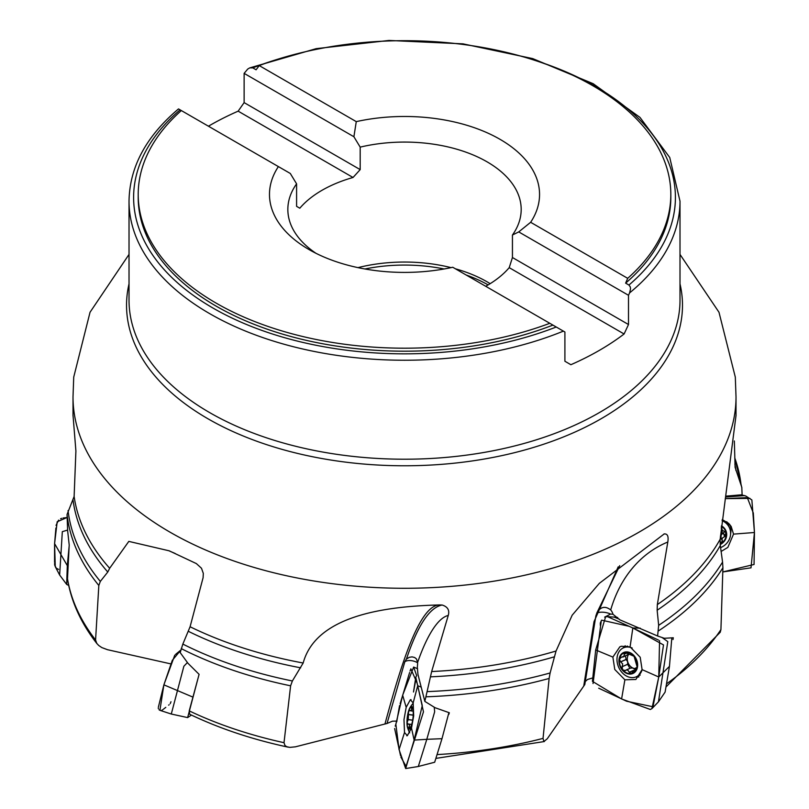 <?xml version="1.0" encoding="UTF-8"?>
<svg xmlns="http://www.w3.org/2000/svg" width="809" height="809" viewBox="0 0 809 809"><rect width="100%" height="100%" fill="white"/><g stroke="black" fill="none" stroke-linecap="round" stroke-linejoin="round"><path stroke-width="1.21" d="M725.521 496.938L741.378 495.583L742.106 494.754L741.802 487.311L735.098 467.339L734.339 440.966M171.306 663.997L107.516 649.708L101.792 647.564L98.698 645.461L96.787 643.408L95.573 639.99A338.577 195.475 180 0 1 67.501 578.799L69.21 545.033L67.653 530.906L67.046 514.504L74.125 496.463L75.904 450.977L73.073 415.917M396.956 721.092L392.466 721.173L387.026 723.479L295.437 746.818L289.814 747.385L286.821 746.747L285.021 745.574L284.01 742.692A338.577 195.475 180 0 1 189.225 710.878L199.095 674.342L187.951 663.259L180.185 652.61L182.844 644.085L190.085 626.753L203.089 577.727L203.322 573.409L201.481 568.242L196.365 563.59L169.233 550.828L128.813 541.393L109.67 568.272L107.779 572.024A332.438 191.925 180 0 1 73.083 500.427M658.657 625.337A337.242 194.706 0 0 0 722.558 562.093L720.313 545.458A332.438 191.925 180 0 1 657.151 610.249L658.657 625.337L657.606 636.005L619.785 619.795L612.979 614.274A8.757 6.785 -113.7 0 0 610.704 609.925C605.294 605.789 600.723 606.669 597.022 612.575L595.849 615.942L584.806 684.545L547.268 738.769L543.891 741.56L543.031 738.384A338.577 195.475 180 0 1 437.376 754.564M592.38 678.023L587.526 679.489L585.281 681.542M720.313 545.458L720.152 539.3L735.957 415.917M182.844 644.085A337.242 194.706 0 0 0 292.373 680.976L303.173 663.016C315.803 616.215 383.062 606.315 439.772 604.94L442.129 605.021C447.701 606.73 449.743 610.208 448.257 615.447A146.925 37.376 -83.2 0 0 417.626 662.369L416.413 658.88L414.643 657.505L412.084 656.878L409.293 657.302L406.431 659.072C417.697 625.387 429.599 607.377 442.129 605.021M448.853 714.347L449.319 712.749L435.1 707.733L424.846 701.393L431.652 671.541L448.257 615.447M427.476 691.604A337.242 194.706 0 0 0 550.11 672.977L556.046 651.012L572.175 615.194L599.317 583.36L664.3 533.859M664.007 533.97C667.465 533.525 668.73 536.205 667.809 542.02A146.925 113.857 -113.7 0 0 610.704 609.925M657.151 610.249L657.333 604.586L667.809 542.02M666.232 686.73L720.253 632.244L720.92 629.594A338.577 195.475 180 0 1 666.707 683.686M720.92 629.594L722.922 567.736A338.172 195.242 180 0 1 658.486 630.889M657.606 636.005L664.341 638.281L673.29 637.765L673.017 639.535M722.558 562.093L722.922 567.736M543.031 738.384L549.129 678.458A338.172 195.242 180 0 1 426.212 696.812M550.11 672.977L549.129 678.458M284.01 742.692L290.613 685.81A338.172 195.242 180 0 1 181.226 648.606M189.7 714.246L189.225 710.878M292.373 680.976L290.613 685.81M95.573 639.99L98.829 585.463A338.172 195.242 180 0 1 67.046 514.504M67.562 579.517L67.501 578.799M68.057 510.61A337.242 194.706 0 0 0 100.326 581.408L107.779 572.024M100.326 581.408L98.829 585.463M278.883 58.875A270.894 156.4 0 0 0 252.782 67.875L249.779 67.865L247.756 69.038L244.126 73.366L244.126 102.612L238.149 111.157A275.495 159.049 180 0 0 208.439 126.204M249.708 67.895L316.147 48.661L388.998 40.45L462.97 43.848L532.706 58.602L593.159 83.691L639.98 117.396L669.741 157.492L680.005 201.188A275.495 159.049 180 0 1 629.584 292.909L630.524 288.914L630.272 286.902L628.937 285.041A270.894 156.4 0 0 0 530.138 58.875M129.025 201.188C129.551 167.17 146.045 136.418 178.506 108.922L180.094 109.842A270.894 156.4 0 0 0 212.959 308.037A270.894 156.4 0 0 0 556.238 327.008L563.388 331.134A275.495 159.049 180 0 1 277.77 342.409A275.495 159.049 180 0 1 129.025 201.188L129.025 300.159A275.495 159.049 180 0 0 318.008 451.169A275.495 159.049 180 0 0 625.67 395.004A275.495 159.049 180 0 0 680.005 300.159L680.005 201.188M629.584 292.909L628.502 295.285L628.502 324.53L624.093 333.986A275.495 159.049 180 0 1 570.881 364.707L564.904 361.249L564.904 332.003L563.388 331.134M556.238 327.008L549.807 323.297A266.303 153.75 180 0 1 277.578 329.597A266.303 153.75 180 0 1 138.208 194.443A266.303 153.75 180 0 1 181.337 110.56L180.094 109.842M552.931 325.097A266.303 153.75 180 0 1 279.226 333.116A266.303 153.75 180 0 1 138.208 197.436L138.208 194.443M252.782 67.875L256.099 69.786L259.224 65.59A266.303 153.75 180 0 1 531.452 59.279A266.303 153.75 180 0 1 670.823 194.443L670.823 197.436A266.303 153.75 180 0 1 625.63 283.13L628.937 285.041M670.823 194.443A266.303 153.75 180 0 1 627.693 278.326L625.63 283.13M549.807 323.297L452.757 267.263A135.042 77.967 180 0 1 309.028 249.566A135.042 77.967 180 0 1 278.387 166.593L181.337 110.56M259.224 65.59L356.273 121.623A135.042 77.967 180 0 1 500.002 139.31A135.042 77.967 180 0 1 530.643 222.293L627.693 278.326M315.995 253.318A116.668 67.359 180 0 1 287.842 209.44A116.668 67.359 180 0 1 296.59 183.845L290.289 173.46L278.387 166.593M356.273 121.623L353.897 136.741L360.187 147.127A116.668 67.359 180 0 1 521.188 209.44A116.668 67.359 180 0 1 512.441 235.025L512.441 257.525L509.215 267.658A116.668 67.359 0 0 1 485.724 286.295M512.441 235.025L518.741 231.91L530.643 222.293M244.126 102.612L360.187 169.617L353.027 177.484A116.668 67.359 0 0 0 310.848 197.76A116.668 67.359 0 0 0 299.815 208.206L296.59 206.346L296.59 183.845M357.993 267.627A116.668 67.359 180 0 1 451.038 267.627M455.396 268.79A116.668 67.359 180 0 1 483.822 279.995A116.668 67.359 180 0 1 490.173 283.666M360.187 169.617L360.187 147.127M518.741 231.91L628.502 295.285M512.441 257.525L628.502 324.53M624.093 333.986L509.215 267.658M244.126 73.366L353.897 136.741M353.027 177.484L238.149 111.157M387.026 723.479L404.824 661.772L406.431 659.072M424.846 701.393L417.97 674.494L417.302 667.182A8.757 2.225 -83.2 0 0 417.626 662.369M407.443 727.2A11.478 2.923 96.8 0 1 409.799 707.996A11.478 2.923 96.8 0 1 413.257 710.706A11.478 2.923 96.8 0 1 411.498 725.552A11.478 2.923 96.8 0 1 407.493 727.372A11.478 2.923 96.8 0 1 407.443 727.2M412.823 709.099L411.629 706.995L411.528 710.454L409.971 710.373L408.565 711.596A10.982 2.791 96.8 0 1 411.629 706.995A10.982 2.791 96.8 0 1 412.59 708.31A10.982 2.791 96.8 0 1 413.237 713.275A10.982 2.791 96.8 0 1 411.781 724.146A10.982 2.791 96.8 0 1 410.284 727.726A10.982 2.791 96.8 0 1 408.717 728.737A10.982 2.791 96.8 0 1 407.109 722.467A10.982 2.791 96.8 0 1 408.565 711.596L408.221 719.595L412.671 720.131M408.636 728.697A15.836 4.025 96.8 0 1 408.535 727.756M413.419 711.617L413.237 713.275M411.781 724.146L411.548 725.501M410.861 726.674L408.717 728.737L409.597 724.884L408.919 724.106L407.675 724.318M408.1 724.257L407.109 722.467L408.221 719.595M408.747 714.539L413.207 715.065M408.06 719.646L412.661 720.192M408.858 727.21L410.315 727.382M411.407 708.219L412.539 708.35M600.359 625.499L600.298 623.021L601.593 620.149L629.24 626.338L658.506 640.091M604.647 617.125L610.573 614.061L612.979 614.274M626.651 673.371A11.478 8.899 66.3 0 1 621.13 654.39A11.478 8.899 66.3 0 1 637.098 661.236A11.478 8.899 66.3 0 1 626.651 673.371M624.76 652.641L623.901 656.311L621.302 657.232L619.472 659.214A10.982 8.515 66.3 0 1 625.246 652.509A10.982 8.515 66.3 0 1 634.064 656.291A10.982 8.515 66.3 0 1 637.108 666.778A10.982 8.515 66.3 0 1 631.344 673.492A10.982 8.515 66.3 0 1 622.515 669.71A10.982 8.515 66.3 0 1 619.472 659.214L620.574 661.853L622.697 663.916L622.172 666.656L627.612 664.28L629.898 668.365M641.982 670.246A15.836 12.277 66.3 0 1 636.248 676.809A15.836 12.277 66.3 0 1 627.622 676.617A15.836 12.277 66.3 0 1 617.156 662.025A15.836 12.277 66.3 0 1 623.527 647.797A15.836 12.277 66.3 0 1 632.193 647.999M625.246 652.509L634.064 656.291L637.108 666.778L635.985 668.456L635.237 668.254L636.956 667.496M632.628 655.027L631.91 655.341L632.517 654.966M621.302 657.232L620.432 657.373M636.784 667.971L631.344 673.492L629.341 672.4L627.946 670.236L626.217 670.034L624.76 670.904M625.195 670.621L622.515 669.71L622.172 666.656M625.488 655.927L626.065 659.446L627.683 661.732A8.424 6.523 66.3 0 1 628.836 654.178L622.809 657.11M620.574 661.853L626.065 659.446M634.792 668.547A8.424 6.523 66.3 0 1 632.931 668.042A8.424 6.523 66.3 0 1 627.683 661.732L627.612 664.28M622.01 666.788L627.501 664.371M630.777 668.092L632.931 668.042L634.337 669.013M629.341 672.4L633.417 670.621M624.022 654.076L627.187 652.681M742.106 494.754L725.653 496.16M721.466 525.83A11.478 10.588 -21.6 0 1 726.664 535.234A11.478 10.588 -21.6 0 1 720.222 544.558M721.406 526.346A10.982 10.143 -21.6 0 1 726.189 534.233A10.982 10.143 -21.6 0 1 721.092 543.537A10.982 10.143 -21.6 0 1 720.182 544.073M726.644 521.744A15.836 14.613 -21.6 0 1 728.171 524.556L729.667 528.338A15.836 14.613 -21.6 0 1 720.576 547.653M722.083 520.652A15.836 14.613 -21.6 0 1 729.667 528.338M721.395 526.426L722.184 530.097L725.36 532.049L726.189 534.142L724.824 536.509L722.477 537.924L722.002 539.755L722.599 541.211M722.427 540.887L720.172 543.992M722.154 530.057A8.424 7.766 -21.6 0 1 721.254 534.84A8.424 7.766 -21.6 0 1 720.425 536.074M720.971 537.348L721.254 534.84L724.652 531.746M720.131 539.583L721.224 538.116M724.824 536.509L723.479 533.111M721.931 527.812L721.395 526.457M69.129 546.318L67.309 565.633L66.672 584.432L68.694 585.433M67.602 530.077L62.323 531.655L59.644 575.027L66.682 584.432M67.309 565.633L54.587 543.618L55.255 566.644L59.644 575.027M63.072 518.013L66.945 517.558L57.176 521.775L54.587 543.608L54.557 562.356M198.711 675.737L187.637 717.583L191.44 715.075M187.415 662.531L183.865 666.252L171.286 714.034L187.627 717.593M192.572 696.964L163.883 684.839L159.909 710.322L171.286 714.034M175.543 654.42L180.842 650.072L172.287 660.377L163.883 684.839L158.392 707.056M448.894 712.608L441.987 738.688L434.676 762.24L418.314 766.477L426.798 739.325L414.137 740.083M405.663 768.54L399.059 749.579L404.51 732.499L407.332 735.684L411.498 728.1L414.127 740.083L405.663 768.54L418.405 766.487M406.775 735.785L407.332 735.684M434.251 707.218L434.655 711.809L426.798 739.325L441.987 738.688M421.196 687.114L417.727 685.729L423.471 711.859L406.371 765.405M411.498 728.1L413.682 715.793L413.156 702.91L410.345 699.724L406.179 707.309L402.66 695.224L413.632 667.071L416.635 675.535L415.786 677.345L417.727 685.729L421.196 687.124M413.156 702.91L417.687 685.86M411.073 699.654L410.345 699.724M399.059 749.579L395.854 724.217L402.66 695.224M406.179 707.309L403.984 719.616L404.51 732.499M671.814 637.866L669.458 666.363L665.099 692.12L658.455 701.818L651.943 708.593L650.335 709.483L621.595 698.966L624.882 679.803L635.874 679.469L642.093 669.619L658.748 676.991L651.943 708.593M662.065 637.512L667.799 641.638L658.455 701.818M669.458 666.363L658.748 676.991L653.207 705.681M642.093 669.619L640.202 657.242L630.09 646.897L621.312 646.26L619.825 646.846L612.878 657.09L595.687 649.951L605.607 616.792L607.468 616.64L632.84 627.966L640.243 628.168L632.85 627.966L663.501 644.925L658.748 676.991L659.568 640.677M630.09 646.897L632.84 627.966M607.468 616.64L614.142 617.105L619.279 619.168M621.595 698.966L592.441 681.35L595.687 649.951M612.878 657.09L614.769 669.468L624.882 679.803M751.015 567.827L722.791 571.943L754.059 564.48L754.443 532.504L751.015 567.827M721.072 551.495L727.847 547.39L733.53 534.122L754.443 532.504L751.854 499.932L745.756 495.998L741.934 494.977M725.501 497.05L744.705 495.583M746.04 497.666L725.248 498.637L749.973 498.384M733.53 534.122L731.164 526.447L728.656 523.362L722.225 519.58M54.577 563.539L54.608 564.551M54.749 565.481L56.124 567.776M57.055 568.575L58.561 569.405M61.727 518.296L60.574 518.751M58.572 520.126L56.043 525.375M55.902 528.065L54.587 543.608M158.281 707.986L158.392 708.745M159.09 709.857L160.688 710.444M161.921 710.181L162.609 709.806M163.357 709.25L165.794 707.349M168.626 705.155L169.142 704.75M170.214 703.668L170.982 701.747M174.754 655.209L163.883 684.839M406.098 766.386L400.9 757.123M400.556 755.727L394.63 728.515M395.197 726.138L396.086 723.58M396.693 721.881L399.565 705.59M400.142 703.658L409.607 672.522M410.062 671.055L410.436 669.842M410.861 668.831L417.07 682.998L422.116 704.872M422.268 705.539L414.127 740.083M652.924 706.763L626.581 701.221L598.7 688.206M593.027 683.524L601.208 621.352M747.344 497.697L753.321 513.037L754.443 532.504M736.018 415.917L736.018 396.885A331.508 191.389 180 0 1 670.641 511.005A331.508 191.389 180 0 1 300.412 578.597A331.508 191.389 180 0 1 73.012 396.885L73.012 415.917M657.333 604.586A331.508 191.389 0 0 0 670.641 594.908A331.508 191.389 0 0 0 720.152 539.3M74.125 496.463A331.508 191.389 0 0 0 109.67 568.272M190.085 626.753A331.508 191.389 0 0 0 303.173 663.016M431.652 671.541A331.508 191.389 0 0 0 556.046 651.012M740.973 484.095A337.242 194.706 0 0 0 734.754 457.874M734.885 464.154A332.438 191.925 180 0 1 735.947 470.575M554.387 656.817A332.438 191.925 180 0 1 430.368 676.85M300.665 667.819A332.438 191.925 180 0 1 188.436 631.354M680.005 283.878A277.972 160.485 180 0 1 627.673 400.981A277.972 160.485 180 0 1 299.775 453.95A277.972 160.485 180 0 1 129.025 283.878M488.13 284.899A118.923 68.654 0 0 0 466.196 275.02M444.101 268.982A118.923 68.654 0 0 0 364.93 268.982M439.772 604.94C419.274 604.687 400.566 666.323 385.003 723.853M417.626 662.783A9.182 4.884 16.3 0 0 404.824 661.772M408.879 714.64L413.197 715.156M411.488 708.411L412.61 708.542M408.99 727.038L410.436 727.21M597.022 612.575L619.724 565.653M618.177 566.887L594.018 621.676L583.805 685.638M610.573 614.061A9.182 3.701 9 0 0 609.925 613.768A9.182 3.701 9 0 0 596.729 613.202M620.786 661.873L626.217 659.487M624.144 654.218L627.4 652.792M629.372 672.198L633.508 670.388M724.51 535.73A13.935 12.863 158.4 0 0 725.946 532.959M724.621 536.468L723.297 533.101M721.81 527.923L721.355 526.77M638.888 676.911A17.353 13.44 66.3 0 1 635.854 676.971M623.142 647.969A17.353 13.44 66.3 0 1 625.246 645.774M729.779 524.545A17.353 16.008 -21.6 0 1 730.608 533.707M727.16 522.108A16.038 14.795 -21.6 0 1 728.96 526.558M734.744 457.833L741.883 487.948M544.356 741.54L436.284 758.336M288.216 747.172C252.347 739.477 219.603 728.555 189.994 714.387M97.05 643.772C81.234 623.537 71.404 602.129 67.562 579.557M73.012 396.885L73.72 377.136L90.042 312.254L129.025 254.42M736.018 396.885L735.31 377.136L718.989 312.254L680.005 254.42M169.202 550.899L175.179 553.477M407.493 727.372A25.716 25.716 0 0 0 409.708 732.833M413.237 703.213A25.716 25.716 0 0 0 409.799 707.996M413.136 711.121L410.709 710.838M408.767 724.075L411.69 724.419M636.248 676.809L640.172 675.08M623.527 647.797L627.471 646.057M625.792 670.165L631.081 667.85M722.134 540.422L720.829 537.115M721.749 529.308L721.224 527.974M413.915 667.162L417.606 668.76M416.018 678.711L413.5 691.998L415.786 677.345M614.142 617.105L617.682 617.489"/></g></svg>
